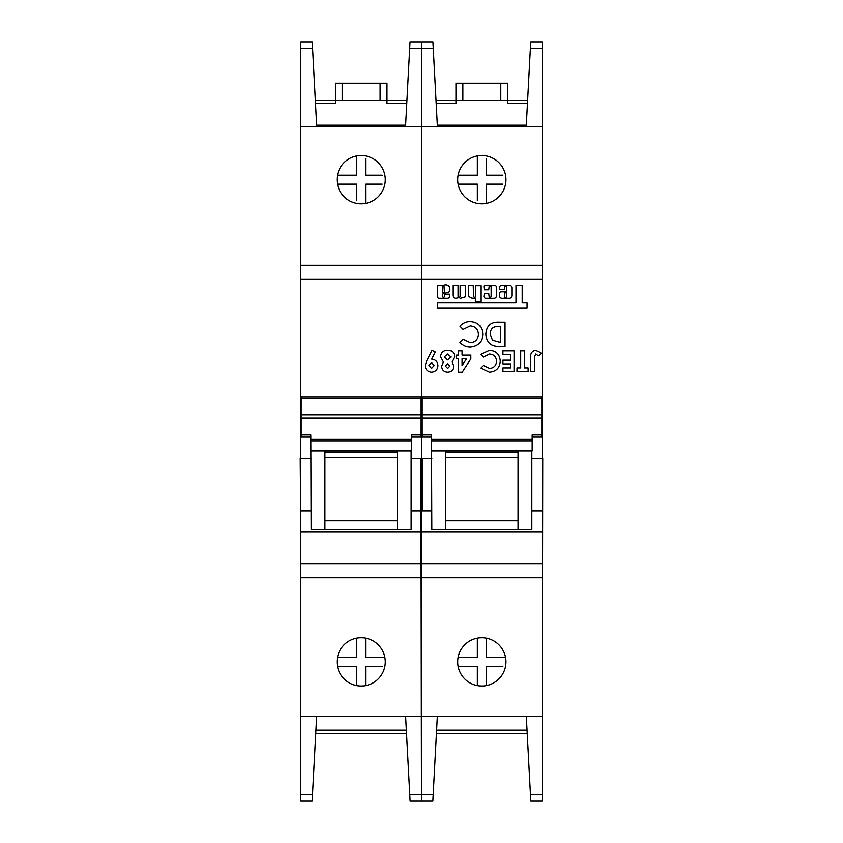 <?xml version="1.0" encoding="UTF-8"?>
<svg xmlns="http://www.w3.org/2000/svg" width="843" height="843" viewBox="0 0 843 843"><rect width="100%" height="100%" fill="white"/><g stroke="black" fill="none" stroke-linecap="round" stroke-linejoin="round"><path stroke-width="1.26" d="M442.659 292.795L444.493 292.437L444.008 285.914A4.173 4.173 0 0 0 442.765 286.757L442.659 292.795M447.549 298.317A2.255 2.255 0 0 0 449.793 295.893L449.445 294.186L444.967 294.186L444.619 296.23A1.033 1.033 0 0 1 443.587 297.263A1.033 1.033 0 0 1 442.554 296.23L442.554 294.85A1.159 1.159 0 0 1 443.713 293.659L448.855 292.036A2.497 2.497 0 0 0 449.772 290.803L449.74 287.031A4.868 4.868 0 0 0 443.197 285.556L437.38 285.693L437.38 296.23A1.802 1.802 0 0 0 439.024 298.317L447.507 298.317A2.255 2.255 0 0 0 447.549 298.317M455.778 298.306A2.887 2.887 0 0 0 456.927 298.064A17.566 17.566 0 0 0 459.203 297.632L460.478 298.359L465.315 296.873L465.315 285.356L460.141 285.356L460.141 296.23A1.033 1.033 0 0 1 459.108 297.263A1.033 1.033 0 0 1 458.076 296.23L458.076 285.356L452.902 285.356L452.902 295.577A2.887 2.887 0 0 0 455.778 298.306M473.376 298.296A5.88 5.88 0 0 0 475.21 298L476 301.973L480.837 301.636L480.837 285.703L475.663 285.703L475.663 296.23A1.033 1.033 0 0 1 474.63 297.263A1.033 1.033 0 0 1 473.587 296.23L473.25 285.356L468.413 285.703L468.476 295.672A5.88 5.88 0 0 0 473.376 298.296M504.63 296.23A1.064 1.064 0 0 0 505.663 297.526A1.064 1.064 0 0 0 506.696 296.23L506.348 292.69L504.63 293.027L504.63 296.23M490.141 297.263A1.033 1.033 0 0 1 489.109 296.23L488.761 293.596L484.282 293.596L483.935 296.42A1.897 1.897 0 0 0 485.831 298.317L494.209 298.317A2.139 2.139 0 0 0 496.348 296.178L496.348 286.999A1.633 1.633 0 0 0 494.715 285.366L485.326 285.366A1.391 1.391 0 0 0 483.935 286.757L484.282 289.813L488.761 289.813L489.109 286.999A1.033 1.033 0 0 1 490.141 285.967A1.033 1.033 0 0 1 491.174 286.999L491.174 296.23A1.033 1.033 0 0 1 490.141 297.263M481.848 637.73A24.141 24.141 0 0 0 457.707 661.871A24.141 24.141 0 0 0 481.848 686.012A24.141 24.141 0 0 0 505.99 661.871A24.141 24.141 0 0 0 481.848 637.73M481.848 203.806A24.141 24.141 0 0 1 457.707 179.664A24.141 24.141 0 0 1 481.848 155.533A24.141 24.141 0 0 1 505.99 179.664A24.141 24.141 0 0 1 481.848 203.806M431.5 436.99L421.848 436.99L421.848 434.83L431.5 434.83L431.848 529.446L518.066 529.446L518.066 450.784L431.848 450.784M541.859 398.402L421.848 398.402L421.848 396.863L541.859 396.863L541.859 434.83L532.196 434.83L532.196 450.784L518.066 450.784M541.859 418.181L421.848 418.181L421.848 434.83M421.848 418.181L421.848 414.967L541.859 414.967M421.848 398.402L421.848 414.967M312.584 48.399L300.793 48.399L300.793 42.15L312.258 42.15L316.662 125.185L405.641 125.185L410.046 42.15L421.5 42.15L421.5 48.399L421.5 42.15L432.954 42.15L437.359 125.185L526.338 125.185L530.742 42.15L542.207 42.15L542.207 458.402L531.859 458.402M542.207 458.402L542.755 458.402L542.207 800.85L530.827 800.85L526.338 716.36L421.5 716.36L421.5 800.85L410.119 800.85L405.641 716.36L300.793 716.36L300.793 800.85L312.173 800.85L316.662 716.36M433.291 48.399L421.5 48.399L421.5 458.402L431.848 458.402M542.207 265.282L421.5 265.282L421.5 458.402L420.952 458.402L421.5 800.85L432.88 800.85L437.359 716.36M506.696 286.999L506.348 291.826L501.185 291.826A1.728 1.728 0 0 0 499.456 293.554L499.456 295.756A2.561 2.561 0 0 0 502.006 298.317L509.014 298.317A2.856 2.856 0 0 0 511.87 295.461L511.87 287.716A1.728 1.728 0 0 0 511.364 286.494L510.847 285.977A1.728 1.728 0 0 0 509.625 285.471L501.701 285.471A2.244 2.244 0 0 0 499.456 287.716L499.456 288.749A0.685 0.685 0 0 0 500.141 289.434L503.935 289.434A0.685 0.685 0 0 0 504.63 288.749L504.63 286.999A1.033 1.033 0 0 1 505.663 285.967A1.033 1.033 0 0 1 506.696 286.999M527.086 302.922L522.217 302.922L522.217 285.356L516.011 285.356L516.011 302.922L437.38 302.922L437.38 307.916L527.086 307.916L527.086 302.922M505.062 322.247L505.062 346.389L499.604 346.389C491.026 346.621 486.443 342.49 485.874 333.986C486.537 325.651 491.079 321.741 499.52 322.247L505.062 322.247M441.658 366.252L443.439 362.026L440.604 356.684C441.026 352.522 443.355 350.403 447.58 350.351C451.901 350.33 454.261 352.437 454.662 356.684L451.88 362.026L453.597 366.305C453.281 369.972 451.29 371.9 447.601 372.111C443.955 371.858 441.974 369.908 441.658 366.252M489.488 372.111L480.658 367.991L483.376 365.388L489.635 368.391C493.935 367.98 496.253 365.609 496.569 361.268C496.306 356.842 493.966 354.45 489.562 354.071L483.376 357.074L480.742 354.302L489.541 350.351C496.274 350.867 499.857 354.503 500.289 361.268C499.751 367.906 496.158 371.521 489.488 372.111M528.139 367.864L528.139 371.573L517.001 371.573L517.001 367.864L520.711 367.864L520.711 350.888L524.43 350.888L524.43 367.864L528.139 367.864M534.504 356.979L534.504 371.573L530.795 371.573L530.795 357.843C530.226 353.586 531.88 351.088 535.748 350.351L541.406 353.28L538.593 355.883L535.748 354.071L534.504 356.979M514.082 350.888L514.082 371.573L502.944 371.573L502.944 367.864L510.373 367.864L510.373 363.881L502.944 363.881L502.944 360.172L510.373 360.172L510.373 354.597L502.944 354.597L502.944 350.888L514.082 350.888M470.847 358.886L462.249 372.111L458.371 372.111L458.371 358.581L456.516 358.581L456.516 355.135L458.371 355.135L458.371 350.888L462.09 350.888L462.09 355.135L470.847 355.135L470.847 358.886M426.769 360.699L432.027 350.351L435.315 352.016L431.711 359.107C435.61 359.529 437.686 361.721 437.949 365.662C437.622 369.571 435.504 371.721 431.616 372.111C427.717 371.721 425.578 369.561 425.209 365.63L426.769 360.699M470.173 347.01C466.042 346.916 462.607 345.314 459.878 342.205L463.049 339.171L470.352 342.679C475.368 342.195 478.065 339.423 478.445 334.365C478.129 329.202 475.399 326.399 470.268 325.967L463.049 329.476L459.972 326.241C462.744 323.206 466.168 321.668 470.246 321.636C478.097 322.237 482.27 326.473 482.776 334.355C482.154 342.11 477.96 346.325 470.173 347.01M445.641 450.784L445.641 529.446M445.641 520.721L518.066 520.721M531.859 450.784L531.859 529.446L518.066 529.446M542.207 510.816L531.859 510.816M411.152 458.402L422.048 458.402L422.048 510.816L421.5 510.816L431.848 510.816M542.207 532.038L421.5 532.038L421.5 716.36L405.641 716.36M502.892 184.153L486.337 184.153L486.337 203.384M477.37 200.708L477.37 184.153L458.128 184.153M458.128 175.186L477.37 175.186L477.37 155.944M486.337 158.632L486.337 175.186L502.913 175.186M542.207 126.64L421.5 126.64L421.5 265.282L300.793 265.282L300.793 458.402L311.141 458.402M486.337 685.591L486.337 666.349L502.913 666.349M477.37 638.151L477.37 657.382L458.128 657.382A24.141 24.141 0 0 0 458.128 666.349L477.37 666.349L477.37 685.591M542.207 716.36L526.338 716.36M542.207 563.925L300.793 563.925L300.793 716.36M542.207 577.718L300.793 577.718M486.337 657.382L486.337 638.151A24.141 24.141 0 0 1 505.568 657.382L486.337 657.382M458.128 666.349L460.815 666.349M486.337 640.806L486.337 638.151A24.141 24.141 0 0 1 505.568 657.382L502.892 657.382M541.859 434.83L541.859 436.99L532.196 436.99M466.664 358.581L462.09 358.581L462.09 365.62L466.664 358.581M445.378 366.073L447.696 368.391L449.888 366.041L447.622 363.618L445.378 366.073M444.314 356.937L447.57 359.908L450.942 357.01L447.622 354.071L444.314 356.937M434.229 365.462L431.532 362.553L428.929 365.451L431.542 368.391L434.229 365.462M499.077 342.058L500.731 342.058L500.731 326.589L498.466 326.589C493.208 326.357 490.447 328.844 490.204 334.06L492.481 340.119L499.077 342.058M436.052 100.433L455.989 100.433L455.989 103.194L436.2 103.194M527.507 103.194L507.718 103.194L507.718 100.433L527.655 100.433M462.881 83.194L462.881 100.433L455.989 100.433L455.989 83.194L507.718 83.194L507.718 100.433L500.816 100.433L500.816 83.194M462.881 100.433L500.816 100.433M527.254 733.6L436.453 733.6M361.152 637.73A24.141 24.141 0 0 0 337.01 661.871A24.141 24.141 0 0 0 361.152 686.012A24.141 24.141 0 0 0 385.293 661.871A24.141 24.141 0 0 0 361.152 637.73M361.152 203.806A24.141 24.141 0 0 1 337.01 179.664A24.141 24.141 0 0 1 361.152 155.533A24.141 24.141 0 0 1 385.293 179.664A24.141 24.141 0 0 1 361.152 203.806M310.804 436.99L301.141 436.99L301.141 434.83L310.804 434.83L311.141 529.446L397.359 529.446L397.359 450.784L311.141 450.784M421.152 398.402L301.141 398.402L301.141 396.863L421.152 396.863L421.152 434.83L411.5 434.83L411.5 450.784L397.359 450.784M421.152 418.181L301.141 418.181L301.141 434.83M301.141 418.181L301.141 414.967L421.152 414.967M301.141 398.402L301.141 414.967M411.152 510.816L421.5 510.816L421.5 532.038L300.793 532.038L300.793 563.925M409.709 48.399L421.5 48.399L421.5 126.64L300.793 126.64L300.793 265.282M300.793 48.399L300.793 126.64M300.793 458.402L300.245 458.402L300.793 532.038M324.934 450.784L324.934 529.446M324.934 520.721L397.359 520.721M411.152 450.784L411.152 529.446L397.359 529.446M300.793 510.816L311.141 510.816M382.185 184.153L365.63 184.153L365.63 203.384M356.663 200.708L356.663 184.153L337.432 184.153M337.432 175.186L356.663 175.186L356.663 155.944M365.63 158.632L365.63 175.186L382.216 175.186M365.63 685.591L365.63 666.349L382.216 666.349M356.663 638.151L356.663 657.382L337.432 657.382A24.141 24.141 0 0 0 337.432 666.349L356.663 666.349L356.663 685.591M365.63 657.382L365.63 638.151A24.141 24.141 0 0 1 384.872 657.382L365.63 657.382M337.432 666.349L340.108 666.349M365.63 640.806L365.63 638.151A24.141 24.141 0 0 1 384.872 657.382L382.185 657.382M421.152 434.83L421.152 436.99L411.5 436.99M315.345 100.433L335.282 100.433L335.282 103.194L315.493 103.194M406.8 103.194L387.011 103.194L387.011 100.433L406.948 100.433M342.184 83.194L342.184 100.433L335.282 100.433L335.282 83.194L387.011 83.194L387.011 100.433L380.119 100.433L380.119 83.194M342.184 100.433L380.119 100.433M406.547 733.6L315.746 733.6M532.196 441.037L431.5 441.037M431.5 439.266L532.196 439.266M542.207 279.075L300.793 279.075M542.207 48.399L530.416 48.399M542.207 794.601L530.489 794.601M433.207 794.601L409.793 794.601M518.066 457.327L445.641 457.327M445.641 452.08L518.066 452.08M436.632 730.154L527.075 730.154M411.5 441.037L310.804 441.037M310.804 439.266L411.5 439.266M312.511 794.601L300.793 794.601M397.359 457.327L324.934 457.327M324.934 452.08L397.359 452.08M315.925 730.154L406.368 730.154"/></g></svg>
